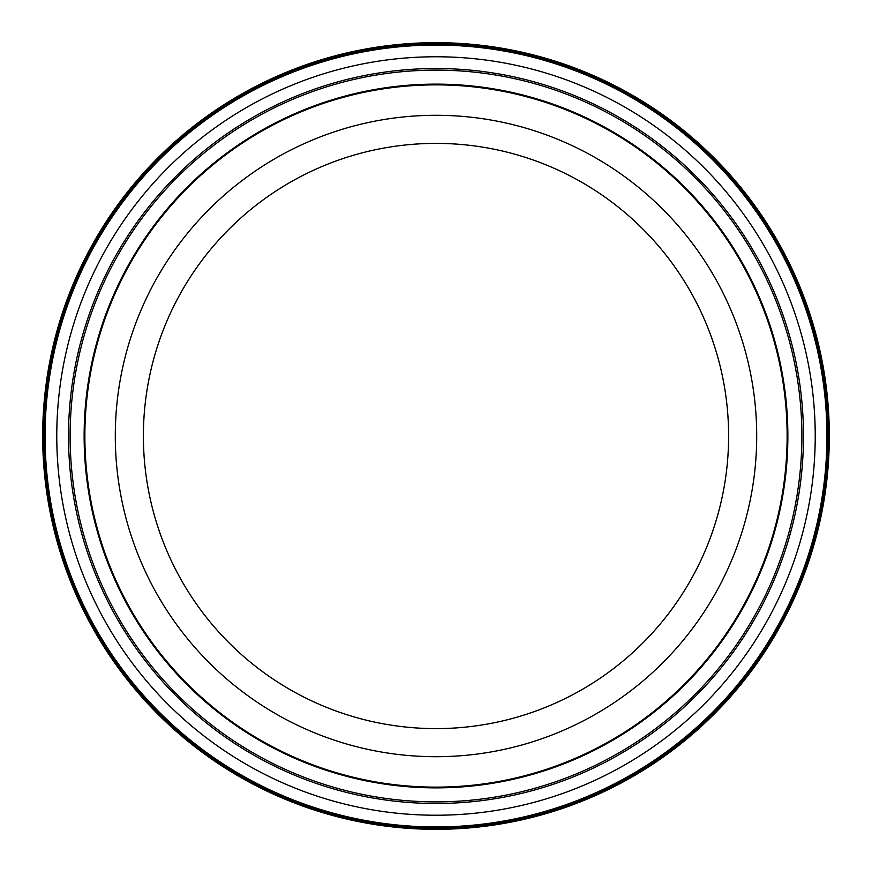 <?xml version="1.0" encoding="UTF-8"?>
<svg xmlns="http://www.w3.org/2000/svg" width="872" height="872" viewBox="0 0 872 872"><rect width="100%" height="100%" fill="white"/><g stroke="black" fill="none" stroke-linecap="round" stroke-linejoin="round"><path stroke-width="1.31" d="M436 143.39A292.611 292.611 0 0 0 143.39 436A292.611 292.611 0 0 0 436 728.611A292.611 292.611 0 0 0 728.611 436A292.611 292.611 0 0 0 436 143.39M282.343 798.065A393.316 393.316 0 0 1 73.935 282.343A393.316 393.316 0 0 1 589.657 73.935A393.316 393.316 0 0 1 798.065 589.657A393.316 393.316 0 0 1 282.343 798.065M588.731 76.136A390.928 390.928 0 0 1 795.864 588.731A390.928 390.928 0 0 1 283.269 795.864A390.928 390.928 0 0 1 76.136 283.269A390.928 390.928 0 0 1 588.731 76.136A390.928 390.928 0 0 1 795.864 588.731A390.928 390.928 0 0 1 283.269 795.864A390.928 390.928 0 0 1 76.136 283.269A390.928 390.928 0 0 1 588.731 76.136A390.928 390.928 0 0 0 76.136 283.269A390.928 390.928 0 0 0 283.269 795.864A390.928 390.928 0 0 1 76.136 283.269A390.928 390.928 0 0 1 588.731 76.136M298.824 759.229A351.133 351.133 0 0 1 112.771 298.824A351.133 351.133 0 0 1 573.177 112.771A351.133 351.133 0 0 1 759.229 573.177A351.133 351.133 0 0 1 298.824 759.229M561.296 140.784A320.7 320.7 0 0 1 731.216 561.296A320.7 320.7 0 0 1 310.705 731.216A320.7 320.7 0 0 1 140.784 310.705A320.7 320.7 0 0 1 561.296 140.784M282.811 796.943A392.106 392.106 0 0 1 75.057 282.811A392.106 392.106 0 0 1 589.189 75.057A392.106 392.106 0 0 1 796.943 589.189A392.106 392.106 0 0 1 282.811 796.943M287.847 785.094A379.233 379.233 0 0 1 86.906 287.847A379.233 379.233 0 0 1 584.153 86.906A379.233 379.233 0 0 1 785.094 584.153A379.233 379.233 0 0 1 287.847 785.094M578.943 99.201A365.88 365.88 0 0 1 772.799 578.943A365.88 365.88 0 0 1 293.057 772.799A365.88 365.88 0 0 1 99.201 293.057A365.88 365.88 0 0 1 578.943 99.201M579.564 97.719A367.483 367.483 0 0 1 774.282 579.564A367.483 367.483 0 0 1 292.436 774.282A367.483 367.483 0 0 1 97.719 292.436A367.483 367.483 0 0 1 579.564 97.719M298.529 759.904A351.874 351.874 0 0 1 112.096 298.529A351.874 351.874 0 0 1 573.471 112.096A351.874 351.874 0 0 1 759.904 573.471A351.874 351.874 0 0 1 298.529 759.904"/></g></svg>
